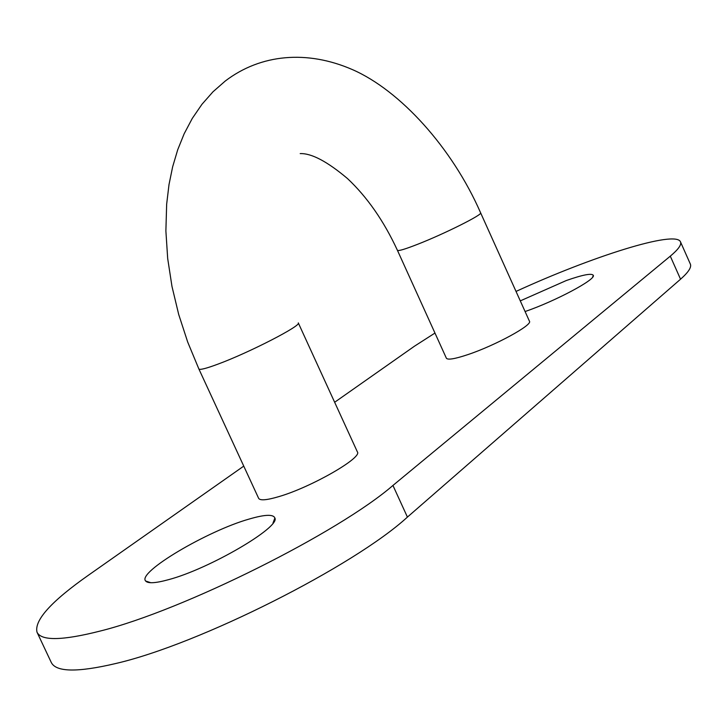 <?xml version="1.0" encoding="UTF-8"?>
<svg xmlns="http://www.w3.org/2000/svg" width="727" height="727" viewBox="0 0 727 727"><rect width="100%" height="100%" fill="white"/><g stroke="black" fill="none" stroke-linecap="round" stroke-linejoin="round"><path stroke-width="1.09" d="M520.287 300.878L566.278 280.54C582.854 274.733 591.869 273.007 593.323 275.369C595.922 279.531 555.255 301.205 525.085 311.538M249.097 519.078C264.801 514.471 273.397 514.116 274.879 518.015C280.522 527.12 209.34 568.914 168.519 579.673C155.551 583.227 147.926 583.672 145.645 581.009C136.958 572.394 207.577 530.774 249.097 519.078M446.378 358.211C447.714 360.129 454.82 358.947 467.706 354.667C494.951 345.652 532.964 324.914 529.438 321.198L480.62 212.838C483.182 214.41 444.406 233.84 417.698 244.263C405.057 249.207 398.296 251.224 397.424 250.315L446.378 358.211M279.023 496.568C266.864 500.176 260.066 500.767 258.639 498.331L198.862 368.943C199.716 370.143 206.077 368.544 217.936 364.136C249.325 352.577 302.159 325.314 298.288 322.888L357.375 451.885C362.728 457.574 311.265 487.199 279.023 496.568M243.754 466.116L88.558 575.13C51.29 601.311 34.105 620.331 37.013 632.199C41.275 641.041 62.34 640.66 100.208 631.045C183.74 610.262 338.864 532.391 392.943 485.445L670.294 256.158C678.336 249.434 681.735 244.663 680.472 241.827C675.719 229.914 591.723 256.622 516.025 291.427M37.013 632.199L51.235 662.379C55.934 672.139 77.344 672.539 115.475 663.578C199.598 644.286 354.267 565.897 407.42 517.097L680.545 279.204C688.469 272.216 691.731 267.163 690.341 264.046L680.472 241.827M434.964 333.057L414.517 346.161L334.647 402.267M392.943 485.445L407.42 517.097M670.294 256.158L680.545 279.204M480.62 212.838C452.149 147.654 400.141 90.484 352.604 69.683C307.285 49.863 260.784 53.916 225.243 81.042L212.984 91.793L201.952 104.306L192.301 118.383L184.149 133.786L177.688 149.826L172.644 166.81L169 184.613L166.656 204.196L165.883 230.95L167.683 258.485L171.981 286.447L178.697 314.446L187.711 342.09L198.862 368.943M592.578 277.232L593.323 275.369M272.979 523.113L274.879 518.015M397.424 250.315C383.847 220.99 367.19 197.062 347.442 178.515C327.214 161.494 311.474 153.188 300.206 153.606M150.798 582.718L145.645 581.009"/></g></svg>
